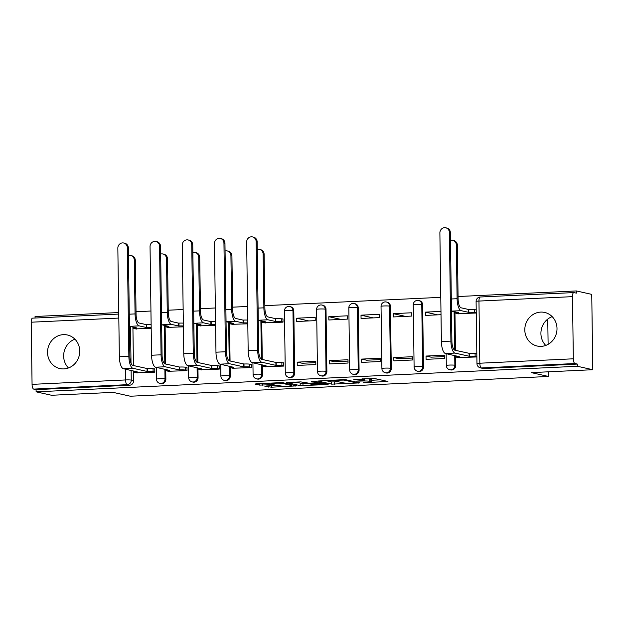<?xml version="1.0" encoding="UTF-8"?>
<svg xmlns="http://www.w3.org/2000/svg" width="624" height="624" viewBox="0 0 624 624"><rect width="100%" height="100%" fill="white"/><g stroke="black" fill="none" stroke-linecap="round" stroke-linejoin="round"><path stroke-width="0.94" d="M363.191 382.715L387.941 381.482L374.252 378.433L353.785 379.478A6.926 0.616 179.2 0 1 362.708 379.712L363.847 379.969A6.926 0.616 179.2 0 1 364.283 380.18A6.926 0.616 179.2 0 1 359.798 380.819L356.125 381.139L360.859 381.053A6.926 0.616 179.2 0 1 369.775 381.295L370.921 381.545A6.926 0.616 179.2 0 1 371.358 381.755A6.926 0.616 179.2 0 1 366.865 382.395L363.191 382.715M294.684 373.027L293.81 310.877A4.407 4.118 -77.4 0 0 290.644 306.766L289.793 306.571A4.407 4.118 102.6 0 1 292.96 310.682L293.826 372.832A4.407 4.118 102.6 0 1 288.74 377.333L289.591 377.528A4.407 4.118 -77.4 0 0 294.684 373.027L293.826 372.832A4.407 0.39 -0.8 0 0 288.148 372.684A4.407 0.39 -0.8 0 0 285.293 373.09A4.407 4.407 0 0 0 288.74 377.333M326.882 371.506L326.017 309.356A4.407 4.118 -77.4 0 0 322.85 305.245L322 305.05A4.407 4.118 102.6 0 1 325.166 309.161L326.032 371.319A4.407 4.118 102.6 0 1 320.947 375.812L321.797 376.007A4.407 4.118 -77.4 0 0 326.882 371.506L326.032 371.319A4.407 0.39 -0.8 0 0 320.354 371.163A4.407 0.39 -0.8 0 0 317.491 371.569A4.407 4.407 0 0 0 320.947 375.812M359.089 369.985L358.223 307.835A4.407 4.118 -77.4 0 0 355.056 303.724L354.198 303.529A4.407 4.118 102.6 0 1 357.373 307.64L358.238 369.798A4.407 4.118 102.6 0 1 353.145 374.291L354.003 374.486A4.407 4.118 -77.4 0 0 359.089 369.985L358.238 369.798A4.407 0.39 -0.8 0 0 352.56 369.642A4.407 0.39 -0.8 0 0 349.697 370.048A4.407 4.407 0 0 0 353.145 374.291M391.295 368.464L390.421 306.314A4.407 4.118 -77.4 0 0 387.254 302.203L386.404 302.008A4.407 4.118 102.6 0 1 389.571 306.119L390.445 368.277A4.407 4.118 102.6 0 1 385.351 372.77L386.201 372.965A4.407 4.118 -77.4 0 0 391.295 368.464L390.445 368.277A4.407 0.39 -0.8 0 0 384.766 368.121A4.407 0.39 -0.8 0 0 381.904 368.527A4.407 4.407 0 0 0 385.351 372.77M423.493 366.943L422.627 304.793A4.407 4.118 -77.4 0 0 419.461 300.682L418.61 300.487A4.407 4.118 102.6 0 1 421.777 304.598L422.643 366.756A4.407 4.118 102.6 0 1 417.557 371.249L418.408 371.444A4.407 4.118 -77.4 0 0 423.493 366.943L422.643 366.756A4.407 0.39 -0.8 0 0 416.965 366.6A4.407 0.39 -0.8 0 0 414.11 367.013A4.407 4.407 0 0 0 417.557 371.249M541.148 346.367A17.199 16.045 -77.4 0 0 556.912 330.611A17.199 16.045 -77.4 0 0 544.651 312.445A17.199 16.045 -77.4 0 0 540.673 312.101A17.199 16.045 -77.4 0 0 524.901 327.857A17.199 16.045 -77.4 0 0 537.163 346.024A17.199 16.045 -77.4 0 0 541.148 346.367M63.874 368.901A17.199 16.045 -77.4 0 0 79.638 353.153A17.199 16.045 -77.4 0 0 67.376 334.987A17.199 16.045 -77.4 0 0 63.391 334.643A17.199 16.045 -77.4 0 0 47.627 350.392A17.199 16.045 -77.4 0 0 59.888 368.558A17.199 16.045 -77.4 0 0 63.874 368.901M266.12 385.991L264.857 386.256L271.479 387.192L296.798 385.858L282.968 382.738L280.184 382.668L256.269 383.799L255.005 384.064L259.646 385.094L272.665 384.688L274.069 384.485L271.627 383.908A5.788 0.515 179.2 0 1 271.261 383.737A5.788 0.515 179.2 0 1 276.011 383.159A5.788 0.515 179.2 0 1 282.469 383.393L291.478 385.406A5.788 0.515 179.2 0 1 291.853 385.585A5.788 0.515 179.2 0 1 287.095 386.155A5.788 0.515 179.2 0 1 280.644 385.921L276.354 385.507L266.12 385.991M573.339 358.8L572.473 296.65A4.407 1.537 87.3 0 1 573.815 292.586A4.407 1.537 87.3 0 1 573.963 292.601L576.358 293.132L576.334 290.94L591.747 294.38L592.8 369.712L531.281 372.614L548.558 376.467L130.322 396.217L113.045 392.363L51.527 395.265L36.114 391.833L577.379 366.272L577.348 364.073L574.954 363.535L481.432 367.957A4.407 4.118 102.6 0 1 480.418 367.864L482.812 368.402A4.407 4.118 102.6 0 0 483.834 368.488L481.432 367.957A4.407 1.537 87.3 0 1 479.825 363.215L573.339 358.8A4.407 1.537 87.3 0 0 574.954 363.535M592.8 369.712L577.379 366.272M331.711 384.142L359.814 382.886L345.985 379.766L343.2 379.688L317.881 381.022L331.711 384.142L331.679 381.943L338.629 381.818M326.898 384.571L300.199 385.624L286.377 382.504L300.799 381.896L309.137 383.214L317.327 382.691L311.314 381.287L314.246 381.202L328.162 384.306L326.898 384.571L326.89 384.025M74.903 339.175A17.199 16.045 -77.4 0 0 68.476 367.965M552.178 316.633A17.199 16.045 -77.4 0 0 545.758 345.431M132.912 327.062L133.45 365.555M133.528 370.984L133.661 380.632L131.258 380.094A4.407 4.118 102.6 0 1 127.195 384.68L33.68 389.095A4.407 1.537 -92.7 0 1 32.066 384.361L31.2 322.21A4.407 1.537 -92.7 0 1 32.542 318.146A4.407 1.537 -92.7 0 1 32.69 318.162M576.334 290.94L458.071 296.525M440.778 297.344L264.849 305.651M247.556 306.462L232.643 307.172M215.35 307.983L200.437 308.693M183.152 309.504L168.238 310.214M150.946 311.025L136.032 311.735M118.739 312.546L35.061 316.501L35.084 318.029M36.114 391.833L36.083 389.633L33.68 389.095M457.665 313.654L476.245 313.03L476.198 309.73L475.285 309.777M458.273 357.583L476.861 356.951L476.814 353.66L475.901 353.699M426.028 356.054L426.075 359.346L444.655 358.472L444.608 355.181L426.028 356.054L431.067 357.178L444.631 356.538M440.973 311.399L425.42 312.133L437.611 314.855M425.42 312.133L425.467 315.424L441.02 314.691M393.83 357.575L393.869 360.867L412.448 359.993L412.402 356.702L393.83 357.575L398.861 358.699L412.425 358.059M393.214 313.654L393.26 316.945L411.84 316.072L411.793 312.772L393.214 313.654L405.413 316.376M361.624 359.096L361.67 362.388L380.25 361.514L380.203 358.223L361.624 359.096L366.655 360.22L380.219 359.58M361.007 315.175L361.054 318.466L379.634 317.593L379.587 314.293L361.007 315.175L373.207 317.889M329.417 360.617L329.464 363.909L348.044 363.035L347.997 359.736L329.417 360.617L334.456 361.741L348.02 361.101M328.809 316.696L328.848 319.987L347.428 319.114L347.381 315.814L328.809 316.696L341 319.41M297.211 362.138L297.258 365.43L315.838 364.556L315.791 361.257L297.211 362.138L302.25 363.262L315.814 362.622M296.603 318.217L296.65 321.508L315.229 320.635L315.182 317.335L296.603 318.217L308.802 320.931M265.052 366.709L283.639 366.077L283.592 362.778L282.68 362.825M264.443 322.78L283.023 322.148L282.976 318.856L282.064 318.903M232.853 368.222L251.433 367.598L251.386 364.299L250.474 364.346M232.237 324.301L247.798 323.817M200.647 369.743L219.227 369.119L219.18 365.82L218.267 365.867M200.031 325.822L215.592 325.338M168.441 371.264L187.028 370.64L186.982 367.341L186.069 367.388M167.833 327.343L183.394 326.859M136.235 372.785L154.822 372.161L154.775 368.862L153.863 368.909M165.118 325.541L165.656 364.034M165.734 369.463L165.867 379.111L165.017 378.916A4.407 4.118 102.6 0 1 159.923 383.417L160.781 383.612A4.407 4.118 -77.4 0 0 165.867 379.111M197.324 324.02L197.863 362.513M197.933 367.942L198.073 377.59L197.215 377.395A4.407 4.118 102.6 0 1 192.13 381.896L192.98 382.091A4.407 4.118 -77.4 0 0 198.073 377.59M229.523 322.499L230.061 360.992M230.139 366.421L230.272 376.069L229.421 375.874A4.407 4.118 102.6 0 1 224.336 380.375L225.186 380.57A4.407 4.118 -77.4 0 0 230.272 376.069M261.729 320.978L262.267 359.471M262.345 364.9L262.478 374.548L261.628 374.353A4.407 4.118 102.6 0 1 256.534 378.854L257.392 379.049A4.407 4.118 -77.4 0 0 262.478 374.548M454.951 311.852L455.489 350.345M455.567 355.774L455.699 365.422L454.849 365.235A4.407 4.118 102.6 0 1 449.756 369.736L450.614 369.923A4.407 4.118 -77.4 0 0 455.699 365.422M548.558 376.467L548.496 371.803M548.114 344.339L547.755 319.098M135.626 328.864L151.187 328.38M36.083 389.633L129.597 385.219A4.407 4.118 -77.4 0 0 133.661 380.632M577.348 364.073L483.834 368.488M371.358 381.755L371.327 379.564A6.926 0.616 179.2 0 0 370.89 379.353L370.921 381.545M364.268 378.776A6.926 0.616 179.2 0 1 369.743 379.096L370.89 379.353M371.342 380.273L380.57 379.837M325.361 380.531L331.679 381.943M355.118 382.949L356 382.762L343.988 380.086L339.097 380.172A6.926 0.616 179.2 0 0 334.604 380.812A6.926 0.616 179.2 0 0 335.049 381.022L343.262 382.855A6.926 0.616 179.2 0 0 352.178 383.089L355.118 382.949M310.198 383.159L308.802 383.651L308.794 383.222L302.96 383.503L302.991 385.702M293.857 382.021L302.96 383.503M308.802 383.651L312.109 384.423A5.788 0.515 179.2 0 0 318.568 384.657A5.788 0.515 179.2 0 0 323.318 384.088A5.788 0.515 179.2 0 0 322.951 383.908L319.777 383.198L310.206 383.448M452.704 240.287L453.71 240.513A5.07 4.735 102.6 0 1 457.353 245.232L458.102 298.935A8.268 2.886 87.3 0 0 461.128 307.819L468.484 309.457L468.523 312.312L461.167 310.674A11.138 3.884 -92.7 0 1 457.096 298.709L456.347 245.014A5.07 4.735 -77.4 0 0 450.489 240.357M468.484 309.457L468.796 309.442A4.407 0.39 -0.8 0 1 474.474 309.598L474.513 312.452A4.407 0.39 179.2 0 0 468.835 312.296L468.523 312.312M476.245 312.835L474.513 312.452M458.718 312.694L451.667 311.119A11.138 3.884 -92.7 0 1 451.48 311.064M458.718 312.78A4.407 0.39 179.2 0 0 455.855 313.186A4.407 0.39 179.2 0 0 456.136 313.318L458.578 313.864M476.206 309.98L474.474 309.598M449.374 232.51A5.07 4.735 -77.4 0 0 445.731 227.783A5.07 4.735 -77.4 0 0 439.881 232.955L441.394 341.562L450.895 341.11L449.374 232.51L450.38 232.736L451.901 341.336A8.268 2.886 87.3 0 0 454.919 350.22L469.404 353.371A4.407 0.39 -0.8 0 1 475.082 353.519L476.814 353.902M445.731 227.783L446.737 228.01A5.07 4.735 102.6 0 1 450.38 232.736M469.1 353.379L469.139 356.234L454.958 353.075A11.138 3.884 -92.7 0 1 450.895 341.11M476.853 356.756L475.129 356.374A4.407 0.39 179.2 0 0 469.451 356.226L469.139 356.234M459.194 357.786L456.752 357.24A4.407 0.39 179.2 0 1 456.472 357.107A4.407 0.39 179.2 0 1 459.334 356.702L445.466 353.527A11.138 3.884 -92.7 0 1 441.394 341.562M259.483 249.413L260.489 249.631A5.07 4.735 102.6 0 1 264.131 254.358L264.88 308.061A8.268 2.886 87.3 0 0 267.899 316.937L275.262 318.583L275.301 321.438L267.946 319.792A11.138 3.884 -92.7 0 1 263.874 307.835L263.125 254.132A5.07 4.735 -77.4 0 0 257.267 249.483M275.262 318.583L275.574 318.568A4.407 0.39 -0.8 0 1 281.252 318.716L281.291 321.571A4.407 0.39 179.2 0 0 275.613 321.422L275.301 321.438M283.023 321.961L281.291 321.571M265.496 321.82L258.445 320.245A11.138 3.884 -92.7 0 1 258.258 320.19M265.496 321.898A4.407 0.39 179.2 0 0 262.634 322.312A4.407 0.39 179.2 0 0 262.915 322.444L265.356 322.982M282.984 319.106L281.252 318.716M256.152 241.636A5.07 4.735 -77.4 0 0 252.509 236.909A5.07 4.735 -77.4 0 0 246.659 242.081L248.173 350.688L257.673 350.236L256.152 241.636L257.158 241.855L258.679 350.462A8.268 2.886 87.3 0 0 261.698 359.346L276.182 362.489A4.407 0.39 -0.8 0 1 281.861 362.645L283.592 363.028M252.509 236.909L253.516 237.136A5.07 4.735 102.6 0 1 257.158 241.855M275.878 362.505L275.917 365.36L261.737 362.201A11.138 3.884 -92.7 0 1 257.673 350.236M283.631 365.882L281.9 365.5A4.407 0.39 179.2 0 0 276.221 365.344L275.917 365.36M265.972 366.912L263.531 366.366A4.407 0.39 179.2 0 1 263.25 366.233A4.407 0.39 179.2 0 1 266.113 365.828L252.244 362.645A11.138 3.884 -92.7 0 1 248.173 350.688M227.276 250.934L228.283 251.152A5.07 4.735 102.6 0 1 231.925 255.879L232.674 309.574A8.268 2.886 87.3 0 0 235.7 318.458L243.056 320.104L243.095 322.959L235.739 321.313A11.138 3.884 -92.7 0 1 231.668 309.356L230.919 255.653A5.07 4.735 -77.4 0 0 225.061 251.004M243.056 320.104L243.368 320.089A4.407 0.39 -0.8 0 1 247.744 320.096M247.79 322.951A4.407 0.39 179.2 0 0 243.407 322.943L243.095 322.959M233.29 323.341L226.239 321.766A11.138 3.884 -92.7 0 1 226.052 321.711M233.29 323.419A4.407 0.39 179.2 0 0 230.435 323.833A4.407 0.39 179.2 0 0 230.716 323.965L233.15 324.503M223.946 243.157A5.07 4.735 -77.4 0 0 220.303 238.43A5.07 4.735 -77.4 0 0 214.453 243.602L215.966 352.201L225.467 351.757L223.946 243.157L224.96 243.376L226.473 351.983A8.268 2.886 87.3 0 0 229.492 360.867L243.984 364.01A4.407 0.39 -0.8 0 1 249.662 364.166L251.386 364.549M220.303 238.43L221.309 238.657A5.07 4.735 102.6 0 1 224.96 243.376M243.672 364.026L243.711 366.881L229.531 363.722A11.138 3.884 -92.7 0 1 225.467 351.757M251.433 367.403L249.701 367.021A4.407 0.39 179.2 0 0 244.023 366.865L243.711 366.881M233.766 368.433L231.325 367.887A4.407 0.39 179.2 0 1 231.044 367.754A4.407 0.39 179.2 0 1 233.906 367.349L220.038 364.166A11.138 3.884 -92.7 0 1 215.966 352.201M195.07 252.447L196.084 252.673A5.07 4.735 102.6 0 1 199.727 257.4L200.476 311.095A8.268 2.886 87.3 0 0 203.494 319.979L210.857 321.625L210.896 324.48L203.533 322.834A11.138 3.884 -92.7 0 1 199.469 310.877L198.721 257.174A5.07 4.735 -77.4 0 0 192.863 252.525M210.857 321.625L211.162 321.61A4.407 0.39 -0.8 0 1 215.545 321.617M215.584 324.472A4.407 0.39 179.2 0 0 211.201 324.464L210.896 324.48M201.084 324.854L194.041 323.287A11.138 3.884 -92.7 0 1 193.846 323.232M201.092 324.94A4.407 0.39 179.2 0 0 198.229 325.346A4.407 0.39 179.2 0 0 198.51 325.486L200.951 326.024M191.747 244.678A5.07 4.735 -77.4 0 0 188.105 239.951A5.07 4.735 -77.4 0 0 182.247 245.123L183.768 353.722L193.261 353.278L191.747 244.678L192.754 244.897L194.267 353.504A8.268 2.886 87.3 0 0 197.293 362.388L211.778 365.531A4.407 0.39 -0.8 0 1 217.456 365.687L219.188 366.07M188.105 239.951L189.111 240.17A5.07 4.735 102.6 0 1 192.754 244.897M211.466 365.547L211.505 368.402L197.332 365.243A11.138 3.884 -92.7 0 1 193.261 353.278M219.227 368.924L217.495 368.542A4.407 0.39 179.2 0 0 211.817 368.386L211.505 368.402M201.56 369.954L199.126 369.408A4.407 0.39 179.2 0 1 198.845 369.275A4.407 0.39 179.2 0 1 201.7 368.87L187.832 365.687A11.138 3.884 -92.7 0 1 183.768 353.722M162.872 253.968L163.878 254.194A5.07 4.735 102.6 0 1 167.521 258.921L168.269 312.616A8.268 2.886 87.3 0 0 171.288 321.5L178.651 323.146L178.69 326.001L171.327 324.355A11.138 3.884 -92.7 0 1 167.263 312.398L166.514 258.695A5.07 4.735 -77.4 0 0 160.657 254.046M178.651 323.146L178.963 323.131A4.407 0.39 -0.8 0 1 183.339 323.138M183.378 325.993A4.407 0.39 179.2 0 0 179.002 325.985L178.69 326.001M168.886 326.375L161.834 324.808A11.138 3.884 -92.7 0 1 161.639 324.753M168.886 326.461A4.407 0.39 179.2 0 0 166.023 326.867A4.407 0.39 179.2 0 0 166.304 327.007L168.745 327.545M159.541 246.199A5.07 4.735 -77.4 0 0 155.899 241.472A5.07 4.735 -77.4 0 0 150.049 246.644L151.562 355.243L161.062 354.799L159.541 246.199L160.547 246.418L162.068 355.025A8.268 2.886 87.3 0 0 165.087 363.909L179.572 367.052A4.407 0.39 -0.8 0 1 185.25 367.208L186.982 367.591M155.899 241.472L156.905 241.691A5.07 4.735 102.6 0 1 160.547 246.418M179.267 367.068L179.306 369.923L165.126 366.764A11.138 3.884 -92.7 0 1 161.062 354.799M187.021 370.445L185.289 370.063A4.407 0.39 179.2 0 0 179.611 369.907L179.306 369.923M169.361 371.475L166.92 370.929A4.407 0.39 179.2 0 1 166.639 370.796A4.407 0.39 179.2 0 1 169.502 370.391L155.633 367.208A11.138 3.884 -92.7 0 1 151.562 355.243M130.666 255.489L131.672 255.715A5.07 4.735 102.6 0 1 135.314 260.442L136.063 314.137A8.268 2.886 87.3 0 0 139.09 323.021L146.445 324.667L146.484 327.522L139.129 325.876A11.138 3.884 -92.7 0 1 135.057 313.919L134.308 260.216A5.07 4.735 -77.4 0 0 128.45 255.559M146.445 324.667L146.757 324.652A4.407 0.39 -0.8 0 1 151.133 324.659M151.172 327.514A4.407 0.39 179.2 0 0 146.796 327.506L146.484 327.522M136.679 327.896L129.628 326.329A11.138 3.884 -92.7 0 1 129.441 326.274M136.679 327.982A4.407 0.39 179.2 0 0 133.817 328.388A4.407 0.39 179.2 0 0 134.105 328.52L136.539 329.066M127.335 247.712A5.07 4.735 -77.4 0 0 123.692 242.993A5.07 4.735 -77.4 0 0 117.842 248.165L119.356 356.764L128.856 356.32L127.335 247.712L128.349 247.939L129.862 356.546A8.268 2.886 87.3 0 0 132.881 365.43L147.373 368.573A4.407 0.39 -0.8 0 1 153.052 368.729L154.775 369.112M123.692 242.993L124.699 243.212A5.07 4.735 102.6 0 1 128.349 247.939M147.061 368.589L147.1 371.444L132.92 368.285A11.138 3.884 -92.7 0 1 128.856 356.32M154.822 371.966L153.091 371.584A4.407 0.39 179.2 0 0 147.412 371.428L147.1 371.444M137.155 372.996L134.714 372.45A4.407 0.39 179.2 0 1 134.433 372.317A4.407 0.39 179.2 0 1 137.296 371.904L123.427 368.729A11.138 3.884 -92.7 0 1 119.356 356.764M288.772 306.485A4.407 4.118 102.6 0 1 289.793 306.571A4.407 4.407 0 0 0 284.419 310.939A4.407 0.39 -0.8 0 1 287.282 310.534A4.407 0.39 179.2 0 1 292.96 310.682L293.81 310.877M320.978 304.964A4.407 4.118 102.6 0 1 322 305.05A4.407 4.407 0 0 0 316.625 309.418A4.407 0.39 -0.8 0 1 319.488 309.013A4.407 0.39 179.2 0 1 325.166 309.161L326.017 309.356M353.176 303.443A4.407 4.118 102.6 0 1 354.198 303.529A4.407 4.407 0 0 0 348.832 307.897A4.407 0.39 -0.8 0 1 351.694 307.492A4.407 0.39 179.2 0 1 357.373 307.64L358.223 307.835M385.382 301.922A4.407 4.118 102.6 0 1 386.404 302.008A4.407 4.407 0 0 0 381.038 306.376A4.407 0.39 -0.8 0 1 383.893 305.971A4.407 0.39 179.2 0 1 389.571 306.119L390.421 306.314M417.589 300.401A4.407 4.118 102.6 0 1 418.61 300.487A4.407 4.407 0 0 0 413.236 304.855A4.407 0.39 -0.8 0 1 416.099 304.45A4.407 0.39 179.2 0 1 421.777 304.598L422.627 304.793M130.51 326.524L131.024 363.176M131.126 370.445L131.258 380.094A4.407 0.39 -0.8 0 0 125.58 379.946L125.432 369.182M118.817 318.068L31.2 322.21M32.066 384.361L125.58 379.946A4.407 1.537 87.3 0 0 127.195 384.68L129.597 385.219M572.473 296.65L478.959 301.064L479.825 363.215A4.407 0.39 179.2 0 0 476.962 363.62A4.407 4.407 0 0 0 480.418 367.864M164.268 325.346L164.806 363.808M164.876 369.275L165.017 378.916A4.407 0.39 -0.8 0 0 159.338 378.768A4.407 0.39 -0.8 0 0 156.476 379.174A4.407 4.407 0 0 0 159.923 383.417M196.466 323.825L197.005 362.287M197.083 367.754L197.215 377.395A4.407 0.39 -0.8 0 0 191.537 377.247A4.407 0.39 -0.8 0 0 188.682 377.653A4.407 4.407 0 0 0 192.13 381.896M228.673 322.304L229.211 360.766M229.289 366.233L229.421 375.874A4.407 0.39 -0.8 0 0 223.743 375.726A4.407 0.39 -0.8 0 0 220.88 376.132A4.407 4.407 0 0 0 224.336 380.375M260.879 320.791L261.417 359.245M261.487 364.712L261.628 374.353A4.407 0.39 -0.8 0 0 255.949 374.205A4.407 0.39 -0.8 0 0 253.087 374.611A4.407 4.407 0 0 0 256.534 378.854M454.1 311.665L454.639 350.119M454.717 355.586L454.849 365.235A4.407 0.39 -0.8 0 0 449.171 365.079A4.407 0.39 -0.8 0 0 446.308 365.492A4.407 4.407 0 0 0 449.756 369.736M573.815 292.586L480.301 297.001A4.407 4.407 0 0 0 476.096 301.47A4.407 0.39 179.2 0 1 478.959 301.064A4.407 1.537 -92.7 0 1 480.301 297.001A4.407 1.537 -92.7 0 1 480.441 297.016M369.743 379.096L369.775 381.295M363.831 378.713L363.847 379.969M362.692 378.768L362.708 379.712M386.669 381.202L386.677 381.748M358.402 382.535L358.41 383.081M334.464 382.013L334.495 384.212M355.992 381.997L356 382.762M343.98 379.665L343.988 380.086M300.175 383.432L300.199 385.624M317.179 381.857L317.195 382.621M322.943 383.144L322.951 383.908M319.769 382.434L319.777 383.198M291.47 384.634L291.478 385.406M282.461 382.676L282.469 383.393M272.657 384.134L272.665 384.688M262.408 383.503L262.431 385.172M259.623 383.635L259.646 385.094M295.386 385.507L295.394 386.061M271.463 385.741L271.479 387.192M268.679 385.874L268.694 387.114M457.353 245.232L456.347 245.014M468.796 309.442L468.835 312.296M461.167 310.674L451.667 311.119M457.096 298.709L451.308 298.982M469.451 356.226L469.404 353.371M445.466 353.527L454.958 353.075M475.129 356.374L475.082 353.519M264.131 254.358L263.125 254.132M275.574 318.568L275.613 321.422M267.946 319.792L258.445 320.245M263.874 307.835L258.086 308.108M276.221 365.344L276.182 362.489M252.244 362.645L261.737 362.201M281.9 365.5L281.861 362.645M231.925 255.879L230.919 255.653M243.368 320.089L243.407 322.943M235.739 321.313L226.239 321.766M231.668 309.356L225.88 309.629M244.023 366.865L243.984 364.01M220.038 364.166L229.531 363.722M249.701 367.021L249.662 364.166M199.727 257.4L198.721 257.174M211.162 321.61L211.201 324.464M203.533 322.834L194.041 323.287M199.469 310.877L193.682 311.15M211.817 368.386L211.778 365.531M187.832 365.687L197.332 365.243M217.495 368.542L217.456 365.687M167.521 258.921L166.514 258.695M178.963 323.131L179.002 325.985M171.327 324.355L161.834 324.808M167.263 312.398L161.476 312.671M179.611 369.907L179.572 367.052M155.633 367.208L165.126 366.764M185.289 370.063L185.25 367.208M135.314 260.442L134.308 260.216M146.757 324.652L146.796 327.506M139.129 325.876L129.628 326.329M135.057 313.919L129.269 314.192M147.412 371.428L147.373 368.573M123.427 368.729L132.92 368.285M153.091 371.584L153.052 368.729M446.308 365.492L446.144 353.675M414.11 367.013L413.236 304.855M381.904 368.527L381.038 306.376M349.697 370.048L348.832 307.897M317.491 371.569L316.625 309.418M285.293 373.09L284.419 310.939M253.087 374.611L252.923 362.801M220.88 376.132L220.717 364.322M188.682 377.653L188.518 365.843M156.476 379.174L156.312 367.364M118.763 314.075L32.542 318.146M476.096 301.47L476.962 363.62M364.268 378.698L364.283 380.18M356.086 382.021L356.101 382.808M334.597 380.094L334.604 380.812M317.32 381.888L317.327 382.691M323.31 383.222L323.318 384.088M291.837 384.719L291.853 385.585M271.253 383.089L271.261 383.737M455.84 312.055L455.855 313.186M456.472 357.107L456.456 355.976M262.618 321.173L262.634 322.312M263.25 366.233L263.234 365.102M230.42 322.694L230.435 323.833M231.044 367.754L231.028 366.623M198.214 324.215L198.229 325.346M198.845 369.275L198.822 368.144M166.007 325.736L166.023 326.867M166.639 370.796L166.624 369.665M133.801 327.257L133.817 328.388M134.433 372.317L134.417 371.186"/></g></svg>
